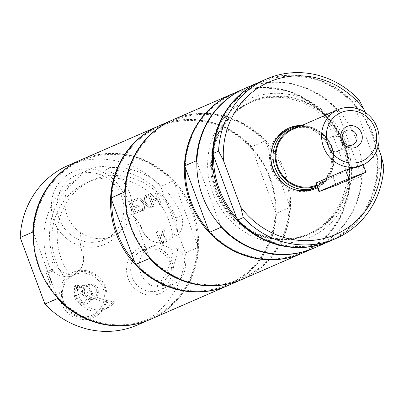 <?xml version="1.0" encoding="UTF-8"?>
<svg xmlns="http://www.w3.org/2000/svg" width="404" height="404" viewBox="0 0 404 404"><rect width="100%" height="100%" fill="white"/><g stroke="black" fill="none" stroke-linecap="round" stroke-linejoin="round"><path stroke-width="0.3" stroke-dasharray="2.02 1.52" d="M54.298 261.802A18.907 17.796 66.4 0 0 69.311 274.266A63.776 60.029 -113.6 0 1 92.375 180.214A63.776 60.029 -113.6 0 1 178.144 234.663A18.907 17.796 66.4 0 0 181.411 215.549A71.841 67.62 66.4 0 0 110.726 167.625A35.224 33.153 66.4 0 0 89.946 169.185A35.224 33.153 66.4 0 0 76.735 179.992A71.841 67.62 66.4 0 0 54.298 261.802L48.616 264.282A18.907 17.796 66.4 0 0 72.892 275.523A18.907 17.796 66.4 0 0 73.907 275.043A24.881 23.417 -113.6 0 1 80.224 269.377L80.527 269.246A18.907 17.796 66.4 0 0 82.371 251.975A34.027 32.032 -113.6 0 1 80.83 232.522A35.224 33.153 66.4 0 0 112.711 236.108A35.224 33.153 66.4 0 0 131.007 214.266A34.027 32.032 -113.6 0 1 142.582 230.068A18.907 17.796 66.4 0 0 166.862 241.309A18.907 17.796 66.4 0 0 172.766 237.012L178.144 234.663M305.959 235.694A72.548 68.291 66.4 0 0 309.661 234.214A72.548 68.291 66.4 0 0 343.274 140.42A72.548 68.291 66.4 0 0 251.682 101.202A72.548 68.291 66.4 0 0 217.251 193.041A72.548 68.291 66.4 0 0 305.959 235.694M217.115 190.834A71.841 67.62 -113.6 0 1 251.97 101.853A71.841 67.62 -113.6 0 1 342.658 140.688A71.841 67.62 -113.6 0 1 309.378 233.562A71.841 67.62 -113.6 0 1 217.115 190.834M69.311 274.266L63.928 276.614A63.776 60.029 -113.6 0 1 86.991 182.558A63.776 60.029 -113.6 0 1 172.766 237.012M63.928 276.614A18.907 17.796 66.4 0 0 73.195 275.392A18.907 17.796 66.4 0 0 74.21 274.912A24.881 23.417 -113.6 0 1 80.527 269.246M172.796 250.318A21.639 20.367 66.4 0 0 151.248 246.571A21.639 20.367 66.4 0 0 140.754 273.372A21.639 20.367 66.4 0 0 155.787 287.204L160.752 285.042A63.776 60.029 66.4 0 0 177.76 248.152L172.796 250.318A63.776 60.029 -113.6 0 1 155.787 287.204M314.883 188.875A33.083 31.138 -113.6 0 1 314.196 189.188A33.083 31.138 -113.6 0 1 312.504 189.86A33.083 31.138 -113.6 0 1 272.054 170.412A33.083 31.138 -113.6 0 1 287.759 128.533A33.083 31.138 -113.6 0 1 288.451 128.24M299.95 126.078A33.083 31.138 -113.6 0 1 331.108 150.828A33.083 31.138 -113.6 0 1 317.443 187.522M313.782 188.234A32.042 30.164 66.4 0 0 328.987 147.672A32.042 30.164 66.4 0 0 289.809 128.831A32.042 30.164 66.4 0 0 288.173 129.482M273.559 143.758A32.042 30.164 66.4 0 0 293.375 189.224M300.571 126.038A32.042 30.164 -113.6 0 1 315.67 129.209A32.042 30.164 -113.6 0 1 332.699 168.276A32.042 30.164 -113.6 0 1 317.155 186.749M298.591 126.901A31.032 29.209 -113.6 0 1 316.458 129.603A31.032 29.209 -113.6 0 1 332.946 167.433A31.032 29.209 -113.6 0 1 316.807 185.81M292.617 129.507A30.25 28.472 -113.6 0 1 294.163 128.891A30.25 28.472 -113.6 0 1 331.144 146.672A30.25 28.472 -113.6 0 1 316.786 184.961A30.25 28.472 -113.6 0 1 316.529 185.072M358.868 166.62L362.843 163.943L362.287 164.029L333.027 176.78L323.862 181.881L315.867 183.285M337.855 151.293A7.817 7.358 66.4 0 0 338.254 151.136A7.817 7.358 66.4 0 0 341.966 141.243A7.817 7.358 66.4 0 0 332.406 136.648A7.817 7.358 66.4 0 0 332.007 136.804A7.817 7.358 66.4 0 0 328.3 146.697A7.817 7.358 66.4 0 0 337.855 151.293M177.76 248.152A21.639 20.367 -113.6 0 1 173.503 284.078A21.639 20.367 -113.6 0 1 160.752 285.042M76.735 179.992L71.053 182.467A71.841 67.62 66.4 0 0 48.616 264.282M74.21 274.912L73.907 275.043M80.224 269.377A18.907 17.796 66.4 0 0 82.068 252.111A34.027 32.032 -113.6 0 1 80.527 232.659L80.83 232.522M305.772 235.774A72.548 68.291 66.4 0 0 309.479 234.295A72.548 68.291 66.4 0 0 343.91 142.455A72.548 68.291 66.4 0 0 255.207 99.803A72.548 68.291 66.4 0 0 251.5 101.283A72.548 68.291 66.4 0 0 217.069 193.122A72.548 68.291 66.4 0 0 305.772 235.774M236.623 217.882A86.017 80.967 66.4 0 0 325.316 241.925A86.017 80.967 66.4 0 0 377.119 166.756A86.017 80.967 66.4 0 0 354.055 104.752L353.52 102.389A86.961 81.855 66.4 0 0 260.883 81.467M330.381 240.91A86.961 81.855 66.4 0 0 378.24 168.867L377.119 166.756L354.055 104.752A86.017 80.967 66.4 0 0 265.362 80.709A86.017 80.967 66.4 0 0 213.559 155.873M260.59 81.598A86.961 81.855 -113.6 0 1 264.741 79.952A86.961 81.855 -113.6 0 1 371.003 130.921A86.961 81.855 -113.6 0 1 330.088 241.037M378.24 168.867L383.8 166.443M244.789 88.481A86.961 81.855 -113.6 0 1 249.233 86.709A86.961 81.855 -113.6 0 1 355.56 137.84A86.961 81.855 -113.6 0 1 314.287 247.925M359.075 99.965L353.52 102.389M377.947 147.046L365.009 112.256M253.187 97.339A75.619 71.18 -113.6 0 1 350.657 182.552A75.619 71.18 -113.6 0 1 234.774 224.72A75.619 71.18 -113.6 0 1 253.187 97.339M301.839 125.487A33.083 31.138 -113.6 0 1 332.77 151.263A33.083 31.138 -113.6 0 1 317.494 187.663M208.701 230.583A86.209 81.143 66.4 0 0 297.294 254.343A86.209 81.143 66.4 0 0 349.197 179.457A86.209 81.143 66.4 0 0 325.796 116.539L325.371 114.655A86.961 81.855 66.4 0 0 232.734 93.738M302.232 253.177A86.961 81.855 66.4 0 0 350.091 181.133L325.796 116.539A86.209 81.143 66.4 0 0 237.204 92.774A86.209 81.143 66.4 0 0 185.3 167.66M232.502 93.839A86.961 81.855 -113.6 0 1 236.709 92.168A86.961 81.855 -113.6 0 1 342.986 143.173A86.961 81.855 -113.6 0 1 301.995 253.278M196.874 162.201L220.508 225.76M244.501 88.612A86.961 81.855 -113.6 0 1 336.84 109.656L325.371 114.655M350.091 181.133L361.565 176.134A86.961 81.855 -113.6 0 1 313.994 248.051M361.565 176.134L336.84 109.656M342.511 145.329A71.841 67.62 -113.6 0 1 307.656 234.315A71.841 67.62 -113.6 0 1 215.398 191.587A71.841 67.62 -113.6 0 1 250.248 102.601A71.841 67.62 -113.6 0 1 342.511 145.329M134.795 262.262A86.017 80.967 66.4 0 0 223.493 286.305A86.017 80.967 66.4 0 0 275.291 211.141L276.417 213.246L289.875 207.378L289.335 205.02L266.276 143.011L265.155 140.905L251.692 146.773L252.232 149.132A86.017 80.967 66.4 0 0 163.539 125.088A86.017 80.967 66.4 0 0 111.736 200.258M275.291 211.141L252.232 149.132A86.017 80.967 66.4 0 1 275.291 211.141M125.2 193.036L148.844 256.141A86.017 80.967 66.4 0 0 237.537 280.184A86.017 80.967 66.4 0 0 289.335 205.02A86.017 80.967 66.4 0 0 266.276 143.011A86.017 80.967 66.4 0 0 177.583 118.968A86.017 80.967 66.4 0 0 125.78 194.137A86.017 80.967 66.4 0 0 131.457 227.27A86.017 80.967 66.4 0 0 148.844 256.141L149.116 257.328M172.811 119.857A86.961 81.855 -113.6 0 1 265.155 140.905M289.875 207.378A86.961 81.855 -113.6 0 1 242.309 279.295M251.692 146.773A86.961 81.855 66.4 0 0 159.06 125.851M228.553 285.29A86.961 81.855 66.4 0 0 276.417 213.246M158.767 125.977A86.961 81.855 -113.6 0 1 268.261 173.119A86.961 81.855 -113.6 0 1 228.26 285.416M242.602 279.169A86.961 81.855 66.4 0 0 282.891 166.741A86.961 81.855 66.4 0 0 173.104 119.73M104.54 287.214A23.493 22.114 66.4 0 0 70.165 275.69A23.493 22.114 66.4 0 0 70.437 312.842A23.493 22.114 66.4 0 0 104.661 303.934A23.493 22.114 66.4 0 0 104.54 287.214M103.01 303.581A22.114 20.816 66.4 0 0 79.896 273.21A22.114 20.816 66.4 0 0 67.069 308.106A22.114 20.816 66.4 0 0 103.01 303.581M90.935 299.596A7.56 7.115 66.4 0 0 92.784 299.091A7.56 7.115 66.4 0 0 96.49 295.107A7.56 7.115 66.4 0 0 95.319 287.668A7.56 7.115 66.4 0 0 88.592 284.719A7.56 7.115 66.4 0 0 86.739 285.229A7.56 7.115 66.4 0 0 83.032 289.214A7.56 7.115 66.4 0 0 84.204 296.652A7.56 7.115 66.4 0 0 90.935 299.596L86.84 300.116L81.573 293.188L84.497 285.234L92.688 284.204L97.955 291.127L95.031 299.081L90.935 299.596M98.248 294.339A7.56 7.115 -113.6 0 1 94.541 298.324A7.56 7.115 -113.6 0 1 86.623 296.652A7.56 7.115 -113.6 0 1 84.79 288.446A7.56 7.115 -113.6 0 1 88.496 284.461A7.56 7.115 -113.6 0 1 96.41 286.133A7.56 7.115 -113.6 0 1 98.248 294.339M90.642 297.657L88.814 301.793L80.623 302.823L78.351 299.202L75.356 295.9L77.179 291.764L78.28 287.946L86.471 286.911L89.471 290.218L91.738 293.839L90.642 297.657M74.912 291.284A9.454 8.898 66.4 0 0 80.159 303.576A9.454 8.898 66.4 0 0 91.738 298.647A9.454 8.898 66.4 0 0 86.491 286.355A9.454 8.898 66.4 0 0 74.912 291.284M78.28 287.946L84.497 285.234M75.356 295.9L81.573 293.188M86.471 286.911L92.688 284.204M91.738 293.839L97.955 291.127M88.814 301.793L95.031 299.081M80.623 302.823L86.84 300.116M59.171 218.776A35.224 33.153 66.4 0 0 104.409 239.729A35.224 33.153 66.4 0 0 121.493 196.102A35.224 33.153 66.4 0 0 76.26 175.149A35.224 33.153 66.4 0 0 59.171 218.776M124.023 195.278A39.617 37.289 -113.6 0 1 83.406 246.556A39.617 37.289 -113.6 0 1 59.494 182.26A39.617 37.289 -113.6 0 1 124.023 195.278M68.059 165.514A86.961 81.855 -113.6 0 1 160.696 186.436L185.416 252.909A86.961 81.855 -113.6 0 1 137.557 324.952M172.235 262.615A24.871 23.412 -113.6 0 1 146.733 294.809A24.871 23.412 -113.6 0 1 131.719 254.439A24.871 23.412 -113.6 0 1 172.235 262.615M156.469 191.516L154.914 192.082L157.171 198.152L151.783 200.111L149.525 194.041L147.97 194.607L152.581 207.01L154.136 206.444L152.328 201.581L157.717 199.621L159.524 204.485L161.08 203.919L156.585 191.466L155.03 192.031L157.287 198.101L151.899 200.061L149.642 193.991L148.086 194.556L152.697 206.959L154.252 206.393L152.444 201.53L157.833 199.566L159.646 204.434L161.201 203.868L156.585 191.466M146.718 195.066L144.935 195.713L143.925 201.692L139.183 197.809L137.506 198.42L143.541 203.273L142.228 210.777L144.016 210.131L144.996 204.257L149.652 208.075L151.328 207.464L145.395 202.687L146.834 195.016L145.051 195.662L144.041 201.641L139.299 197.753L137.623 198.364L143.657 203.222L142.344 210.726L144.132 210.075L145.117 204.207L149.768 208.025L151.444 207.414L145.511 202.636L146.834 195.016M129.593 201.298L134.204 213.696L141.526 211.034L140.981 209.565L135.214 211.666L133.951 208.267L139.329 206.308L138.784 204.843L133.406 206.803L131.694 202.197L137.461 200.096L136.916 198.632L129.709 201.248L134.32 213.645L141.642 210.984L141.097 209.514L135.33 211.615L134.067 208.217L139.446 206.257L138.9 204.793L133.522 206.747L131.81 202.146L137.577 200.046L137.032 198.581L129.709 201.248M52.545 269.559L45.758 272.028L50.369 284.431L51.929 283.866L47.859 272.927L53.091 271.028L52.661 269.508L45.874 271.978L50.49 284.381L52.045 283.81L47.98 272.877L53.207 270.978L52.661 269.508M165.211 228.563L163.191 229.3L161.322 235.577L159.54 236.229L157.706 231.295L156.151 231.861L160.762 244.258L164.625 242.829L166.514 241.425L166.832 238.229L163.049 235.476L165.327 228.512L163.307 229.245L161.438 235.527L159.656 236.178L157.823 231.245L156.267 231.81L160.878 244.208L163.893 243.112L166.63 241.375L166.948 238.178L163.171 235.426L165.327 228.512M105.333 286.956A24.871 23.412 -113.6 0 1 79.83 319.155A24.871 23.412 -113.6 0 1 64.817 278.78A24.871 23.412 -113.6 0 1 105.333 286.956M71.053 182.467A35.224 33.153 66.4 0 0 67.175 215.292A35.224 33.153 66.4 0 0 80.527 232.659M131.007 214.266L130.704 214.398A35.224 33.153 66.4 0 0 105.04 170.099L110.726 167.625M132.088 277.149A21.639 20.367 66.4 0 0 159.873 290.016A21.639 20.367 66.4 0 0 170.372 263.216A21.639 20.367 66.4 0 0 142.587 250.349A21.639 20.367 66.4 0 0 132.088 277.149M165.15 240.557L161.903 242.218L160.171 237.552L161.534 237.057L163.888 236.931L165.281 238.638L165.15 240.557L161.787 242.269L160.05 237.602L161.418 237.108L163.772 236.981L165.16 238.688L165.034 240.607M163.893 241.476L163.332 241.703L163.893 241.476M185.416 252.909L198 247.425L197.46 245.066L174.402 183.057L173.276 180.952L160.696 186.436M33.32 233.083L33.906 234.184A86.017 80.967 -113.6 0 1 85.704 159.014A86.017 80.967 -113.6 0 1 174.402 183.057A86.017 80.967 -113.6 0 1 197.46 245.066A86.017 80.967 -113.6 0 1 145.662 320.231A86.017 80.967 -113.6 0 1 56.964 296.188L57.237 297.374M33.906 234.184L56.964 296.188A86.017 80.967 -113.6 0 1 33.906 234.184M198 247.425A86.961 81.855 -113.6 0 1 150.429 319.342M80.936 159.903A86.961 81.855 -113.6 0 1 173.276 180.952M130.704 214.398A34.027 32.032 -113.6 0 1 142.279 230.199A18.907 17.796 66.4 0 0 166.559 241.441A18.907 17.796 66.4 0 0 175.73 218.029A71.841 67.62 66.4 0 0 105.04 170.099M81.229 159.777A86.961 81.855 -113.6 0 1 85.668 158.004A86.961 81.855 -113.6 0 1 191.996 209.131A86.961 81.855 -113.6 0 1 150.722 319.216M111.782 303.071A63.776 60.029 -113.6 0 1 74.664 285.881L77.588 284.603A63.776 60.029 66.4 0 0 114.706 301.798L111.782 303.071A21.639 20.367 -113.6 0 1 103.677 309.696A21.639 20.367 -113.6 0 1 82.744 306.479A21.639 20.367 -113.6 0 1 74.664 285.881M114.706 301.798A21.639 20.367 -113.6 0 1 106.6 308.424A21.639 20.367 -113.6 0 1 85.668 305.202A21.639 20.367 -113.6 0 1 77.588 284.603M132.138 292.198A0.631 0.591 66.4 0 0 131.113 291.991A0.631 0.591 66.4 0 0 131.492 293.011A0.631 0.591 66.4 0 0 132.138 292.198M362.287 164.029L365.448 172.533M333.027 176.78L336.189 185.29M82.371 251.975L82.068 252.111M142.582 230.068L142.279 230.199M181.411 215.549L175.73 218.029M92.375 180.214L86.991 182.558M316.458 129.603L315.67 129.209M332.946 167.433L332.699 168.276M323.862 181.881L316.786 184.961M338.254 151.136L352.748 144.819M332.007 136.804L346.506 130.487M362.848 163.943L363.146 164.746M73.195 275.392L72.892 275.523M289.143 127.927L287.759 128.533M315.58 188.582L314.196 189.188M251.97 101.853L250.248 102.601M309.378 233.562L307.656 234.315M88.496 284.461L86.739 285.229M94.541 298.324L92.784 299.091M89.946 169.185L76.26 175.149M112.711 236.108L104.409 239.729M151.248 246.571L142.587 250.349M173.503 284.078L159.873 290.016M166.862 241.309L166.559 241.441M106.6 308.424L103.677 309.696"/><path stroke-width="0.61" d="M288.451 128.24A33.083 31.138 -113.6 0 1 299.95 126.078M317.443 187.522A33.083 31.138 -113.6 0 1 314.883 188.875M317.155 186.749A32.042 30.164 -113.6 0 1 316.337 187.118A32.042 30.164 -113.6 0 1 314.701 187.774A32.042 30.164 -113.6 0 1 275.518 168.933A32.042 30.164 -113.6 0 1 290.729 128.371L288.173 129.482A32.042 30.164 66.4 0 0 273.559 143.758M293.375 189.224A32.042 30.164 66.4 0 0 313.782 188.234L316.337 187.118M290.729 128.371A32.042 30.164 -113.6 0 1 292.365 127.715A32.042 30.164 -113.6 0 1 300.571 126.038M316.807 185.81A31.032 29.209 -113.6 0 1 315.519 186.315A31.032 29.209 -113.6 0 1 277.25 167.226A31.032 29.209 -113.6 0 1 293.89 128.154A31.032 29.209 -113.6 0 1 298.591 126.901M316.529 185.072A30.25 28.472 -113.6 0 1 315.241 185.582A30.25 28.472 -113.6 0 1 278.26 167.796A30.25 28.472 -113.6 0 1 292.617 129.507L338.259 109.61A30.25 28.472 -113.6 0 1 339.804 108.994A30.25 28.472 -113.6 0 1 376.791 126.775A30.25 28.472 -113.6 0 1 362.433 165.069A30.25 28.472 -113.6 0 1 360.888 165.685A30.25 28.472 -113.6 0 1 323.907 147.899A30.25 28.472 -113.6 0 1 338.259 109.61M318.968 191.627L336.189 185.29L365.948 172.281L348.723 178.618L318.968 191.627L315.867 183.285L316.302 182.866L345.561 170.114L358.868 166.62L362.433 165.069M342.294 112.024A26.467 24.912 -113.6 0 1 374.932 128.31A26.467 24.912 -113.6 0 1 360.742 161.63A26.467 24.912 -113.6 0 1 328.104 145.349A26.467 24.912 -113.6 0 1 342.294 112.024M347.566 126.2A11.342 10.676 -113.6 0 1 362.186 138.981A11.342 10.676 -113.6 0 1 344.804 145.304A11.342 10.676 -113.6 0 1 347.566 126.2M346.905 130.33A7.817 7.358 66.4 0 0 346.506 130.487A7.817 7.358 66.4 0 0 342.794 140.38A7.817 7.358 66.4 0 0 352.349 144.975A7.817 7.358 66.4 0 0 352.748 144.819A7.817 7.358 66.4 0 0 356.459 134.926A7.817 7.358 66.4 0 0 346.905 130.33M213.024 153.51L218.584 151.091A86.961 81.855 -113.6 0 1 266.443 79.048L260.883 81.467A86.961 81.855 66.4 0 0 213.024 153.51L213.559 155.873A86.017 80.967 66.4 0 0 236.623 217.882L237.744 219.988A86.961 81.855 66.4 0 0 330.381 240.91L335.941 238.486A86.961 81.855 -113.6 0 1 243.304 217.564L237.744 219.988M330.088 241.037A86.961 81.855 -113.6 0 1 329.795 241.163A86.961 81.855 -113.6 0 1 325.351 242.935A86.961 81.855 -113.6 0 1 219.029 191.809A86.961 81.855 -113.6 0 1 260.297 81.724A86.961 81.855 -113.6 0 1 260.59 81.598M236.623 217.882L213.559 155.873M377.947 147.046L381.25 155.929L383.8 166.443A86.961 81.855 -113.6 0 1 335.941 238.486M329.795 241.163L314.287 247.925A86.961 81.855 -113.6 0 1 309.848 249.697A86.961 81.855 -113.6 0 1 203.52 198.566A86.961 81.855 -113.6 0 1 244.789 88.481L260.297 81.724M218.584 151.091L223.473 160.585L240.754 207.05L243.304 217.564M365.009 112.256L363.969 109.459L359.075 99.965A86.961 81.855 -113.6 0 0 266.443 79.048M223.473 160.585A83.184 78.295 -113.6 0 1 273.372 80.305A83.184 78.295 -113.6 0 1 363.969 109.459M381.25 155.929A83.184 78.295 -113.6 0 1 331.351 236.204A83.184 78.295 -113.6 0 1 240.754 207.05M317.494 187.663A33.083 31.138 -113.6 0 1 315.58 188.582A33.083 31.138 -113.6 0 1 313.893 189.259A33.083 31.138 -113.6 0 1 273.442 169.806A33.083 31.138 -113.6 0 1 289.143 127.927A33.083 31.138 -113.6 0 1 290.829 127.25A33.083 31.138 -113.6 0 1 301.839 125.487M184.875 165.781L196.344 160.782A86.961 81.855 -113.6 0 1 244.208 88.739L232.734 93.738A86.961 81.855 66.4 0 0 184.875 165.781L185.3 167.66A86.209 81.143 66.4 0 0 208.701 230.583L209.595 232.26A86.961 81.855 66.4 0 0 302.232 253.177L313.701 248.177A86.961 81.855 -113.6 0 1 221.069 227.26L209.595 232.26M301.995 253.278A86.961 81.855 -113.6 0 1 301.763 253.379A86.961 81.855 -113.6 0 1 297.324 255.156A86.961 81.855 -113.6 0 1 190.077 201.657A86.961 81.855 -113.6 0 1 232.27 93.94A86.961 81.855 -113.6 0 1 232.502 93.839M196.344 160.782L196.874 162.201M220.508 225.76L221.069 227.26M185.3 167.66L208.701 230.583M244.208 88.739A86.961 81.855 -113.6 0 1 244.501 88.612M313.994 248.051A86.961 81.855 -113.6 0 1 313.701 248.177M149.116 257.328L149.379 258.504L135.921 264.373L134.795 262.262L111.736 200.258L111.196 197.894L124.659 192.026L125.2 193.036M111.736 200.258A86.017 80.967 66.4 0 0 117.412 233.391A86.017 80.967 66.4 0 0 134.795 262.262M124.659 192.026A86.961 81.855 -113.6 0 1 172.518 119.983A86.961 81.855 -113.6 0 1 172.811 119.857M242.309 279.295A86.961 81.855 -113.6 0 1 242.016 279.422A86.961 81.855 -113.6 0 1 149.379 258.504M172.518 119.983L159.06 125.851A86.961 81.855 66.4 0 0 111.196 197.894M135.921 264.373A86.961 81.855 66.4 0 0 228.553 285.29L242.016 279.422M228.26 285.416A86.961 81.855 -113.6 0 1 227.972 285.547A86.961 81.855 -113.6 0 1 116.281 233.82A86.961 81.855 -113.6 0 1 158.474 126.109A86.961 81.855 -113.6 0 1 158.767 125.977M232.27 93.94L173.104 119.73A86.961 81.855 66.4 0 0 130.916 227.447A86.961 81.855 66.4 0 0 242.602 279.169L301.763 253.379M150.429 319.342A86.961 81.855 -113.6 0 1 150.137 319.468L137.557 324.952A86.961 81.855 -113.6 0 1 44.925 304.035L20.2 237.557A86.961 81.855 -113.6 0 1 68.059 165.514L80.643 160.029A86.961 81.855 -113.6 0 1 80.936 159.903M57.237 297.374L57.504 298.551L44.925 304.035M20.2 237.557L32.78 232.073L33.32 233.083M150.137 319.468A86.961 81.855 -113.6 0 1 57.504 298.551M32.78 232.073A86.961 81.855 -113.6 0 1 80.643 160.029M227.972 285.547L150.722 319.216A86.961 81.855 -113.6 0 1 146.283 320.988A86.961 81.855 -113.6 0 1 39.956 269.862A86.961 81.855 -113.6 0 1 81.229 159.777L158.474 126.109M348.723 178.618L345.561 170.114M316.302 182.866L319.463 191.375M363.146 164.746L365.948 172.281"/></g></svg>
